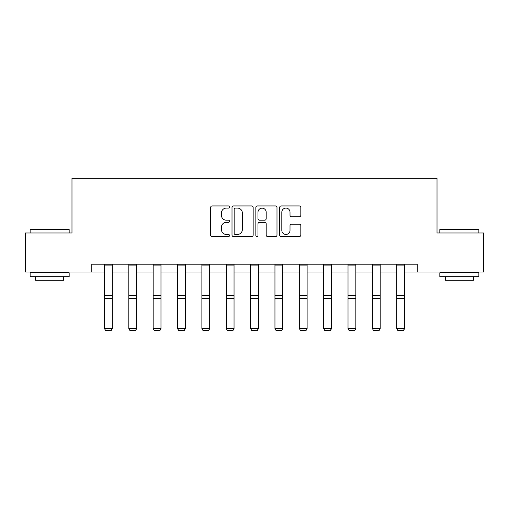 <?xml version="1.0" encoding="UTF-8"?>
<svg xmlns="http://www.w3.org/2000/svg" width="509" height="509" viewBox="0 0 509 509"><rect width="100%" height="100%" fill="white"/><g stroke="black" fill="none" stroke-linecap="round" stroke-linejoin="round"><path stroke-width="0.76" d="M229.521 207.017A1.075 1.075 0 0 0 228.446 205.941L212.164 205.941A1.533 1.533 0 0 0 210.631 207.475L210.631 235.063A1.533 1.533 0 0 0 212.164 236.596L228.446 236.596A1.075 1.075 0 0 0 229.521 235.521A1.075 1.075 0 0 0 228.446 234.452L226.34 234.452A4.905 4.905 0 0 1 221.434 229.546L221.434 227.249A4.905 4.905 0 0 1 226.34 222.344L228.446 222.344A1.075 1.075 0 0 0 229.521 221.269A1.075 1.075 0 0 0 228.446 220.2L226.34 220.2A4.905 4.905 0 0 1 221.434 215.294L221.434 212.991A4.905 4.905 0 0 1 226.34 208.092L228.446 208.092A1.075 1.075 0 0 0 229.521 207.017M299.292 216.751A1.533 1.533 0 0 0 300.819 215.218L300.819 207.475A1.533 1.533 0 0 0 299.292 205.941L281.203 205.941A1.533 1.533 0 0 0 279.67 207.475L279.67 235.063A1.533 1.533 0 0 0 281.203 236.596L299.292 236.596A1.533 1.533 0 0 0 300.819 235.063L300.819 225.716A1.533 1.533 0 0 0 299.292 224.183L291.549 224.183A1.533 1.533 0 0 0 290.015 225.716L290.015 230.348A4.097 4.097 0 0 1 285.918 234.452A4.097 4.097 0 0 1 281.821 230.348L281.821 212.189A4.097 4.097 0 0 1 285.918 208.092A4.097 4.097 0 0 1 290.015 212.189L290.015 215.218A1.533 1.533 0 0 0 291.549 216.751L299.292 216.751M91.805 272.016L25.45 272.016L25.45 232.982L71.979 232.982L71.979 178.335L437.021 178.335L437.021 232.982L483.55 232.982L483.55 272.016L417.195 272.016L417.195 264.209L91.805 264.209L91.805 272.016L104.453 272.016M253.158 207.475A1.533 1.533 0 0 0 251.624 205.941L233.542 205.941A1.533 1.533 0 0 0 232.009 207.475L232.009 235.063A1.533 1.533 0 0 0 233.542 236.596L251.624 236.596A1.533 1.533 0 0 0 253.158 235.063L253.158 207.475M257.376 205.941L275.458 205.941A1.533 1.533 0 0 1 276.991 207.475L276.991 235.063A1.533 1.533 0 0 1 275.458 236.596L267.721 236.596A1.533 1.533 0 0 1 266.188 235.063L266.188 223.877A1.533 1.533 0 0 0 264.655 222.344L259.52 222.344A1.533 1.533 0 0 0 257.987 223.877L257.987 235.521A1.075 1.075 0 0 1 256.911 236.596A1.075 1.075 0 0 1 255.842 235.521L255.842 207.475A1.533 1.533 0 0 1 257.376 205.941M112.26 272.016L128.809 272.016M136.616 272.016L153.171 272.016M160.978 272.016L177.526 272.016M185.333 272.016L201.882 272.016M209.689 272.016L226.238 272.016M234.045 272.016L250.6 272.016M258.4 272.016L274.955 272.016M282.762 272.016L299.311 272.016M307.118 272.016L323.667 272.016M331.474 272.016L348.022 272.016M355.829 272.016L372.384 272.016M380.191 272.016L396.74 272.016M404.547 272.016L417.195 272.016M235.228 208.092A1.075 1.075 0 0 0 234.153 209.161L234.153 233.376A1.075 1.075 0 0 0 235.228 234.452L237.448 234.452A4.905 4.905 0 0 0 242.354 229.546L242.354 212.991A4.905 4.905 0 0 0 237.448 208.092L235.228 208.092M266.188 212.266A4.097 4.097 0 0 0 262.084 208.168A4.097 4.097 0 0 0 257.987 212.266L257.987 218.666A1.533 1.533 0 0 0 259.52 220.2L264.655 220.2A1.533 1.533 0 0 0 266.188 218.666L266.188 212.266M112.26 264.209L112.26 328.725L111.089 330.665L105.624 330.557L111.089 330.665M105.624 330.665L104.453 328.445L112.26 328.445L111.089 330.557M104.453 264.209L104.453 328.445L105.624 330.557M30.604 229.075L68.702 229.075L69.167 229.546L30.133 229.546L30.604 229.075M49.653 276.699L30.133 276.699L30.133 272.792L69.167 272.792L69.167 276.699L49.653 276.699M63.701 276.699L63.701 280.287L35.598 280.287L35.598 276.699M440.298 229.075L478.396 229.075L478.867 229.546L439.833 229.546L440.298 229.075M459.347 276.699L439.833 276.699L439.833 272.792L478.867 272.792L478.867 276.699L459.347 276.699M473.402 276.699L473.402 280.287L445.299 280.287L445.299 276.699M136.616 264.209L136.616 328.725L135.445 330.665L129.98 330.557L135.445 330.665M129.98 330.665L128.809 328.445L136.616 328.445L135.445 330.557M128.809 264.209L128.809 328.445L129.98 330.557M160.978 264.209L160.978 328.725L159.807 330.665L154.342 330.557L159.807 330.665M154.342 330.665L153.171 328.445L160.978 328.445L159.807 330.557M153.171 264.209L153.171 328.445L154.342 330.557M185.333 264.209L185.333 328.725L184.163 330.665L178.697 330.557L184.163 330.665M178.697 330.665L177.526 328.445L185.333 328.445L184.163 330.557M177.526 264.209L177.526 328.445L178.697 330.557M209.689 264.209L209.689 328.725L208.518 330.665L203.053 330.557L208.518 330.665M203.053 330.665L201.882 328.445L209.689 328.445L208.518 330.557M201.882 264.209L201.882 328.445L203.053 330.557M234.045 264.209L234.045 328.725L232.874 330.665L227.408 330.557L232.874 330.665M227.408 330.665L226.238 328.445L234.045 328.445L232.874 330.557M226.238 264.209L226.238 328.445L227.408 330.557M258.4 264.209L258.4 328.725L257.23 330.665L251.77 330.557L257.23 330.665M251.77 330.665L250.6 328.445L258.4 328.445L257.23 330.557M250.6 264.209L250.6 328.445L251.77 330.557M282.762 264.209L282.762 328.725L281.592 330.665L276.126 330.557L281.592 330.665M276.126 330.665L274.955 328.445L282.762 328.445L281.592 330.557M274.955 264.209L274.955 328.445L276.126 330.557M307.118 264.209L307.118 328.725L305.947 330.665L300.482 330.557L305.947 330.665M300.482 330.665L299.311 328.445L307.118 328.445L305.947 330.557M299.311 264.209L299.311 328.445L300.482 330.557M331.474 264.209L331.474 328.725L330.303 330.665L324.837 330.557L330.303 330.665M324.837 330.665L323.667 328.445L331.474 328.445L330.303 330.557M323.667 264.209L323.667 328.445L324.837 330.557M355.829 264.209L355.829 328.725L354.658 330.665L349.193 330.557L354.658 330.665M349.193 330.665L348.022 328.445L355.829 328.445L354.658 330.557M348.022 264.209L348.022 328.445L349.193 330.557M380.191 264.209L380.191 328.725L379.02 330.665L373.555 330.557L379.02 330.665M373.555 330.665L372.384 328.445L380.191 328.445L379.02 330.557M372.384 264.209L372.384 328.445L373.555 330.557M404.547 264.209L404.547 328.725L403.376 330.665L397.911 330.557L403.376 330.665M397.911 330.665L396.74 328.445L404.547 328.445L403.376 330.557M396.74 264.209L396.74 328.445L397.911 330.557M112.26 264.241L104.453 264.241M112.26 295.411L104.453 295.411M112.26 298.369L104.453 298.369M112.26 265.914L104.453 265.914M136.616 264.241L128.809 264.241M136.616 295.411L128.809 295.411M136.616 298.369L128.809 298.369M136.616 265.914L128.809 265.914M160.978 264.241L153.171 264.241M160.978 295.411L153.171 295.411M160.978 298.369L153.171 298.369M160.978 265.914L153.171 265.914M185.333 264.241L177.526 264.241M185.333 295.411L177.526 295.411M185.333 298.369L177.526 298.369M185.333 265.914L177.526 265.914M209.689 264.241L201.882 264.241M209.689 295.411L201.882 295.411M209.689 298.369L201.882 298.369M209.689 265.914L201.882 265.914M234.045 264.241L226.238 264.241M234.045 295.411L226.238 295.411M234.045 298.369L226.238 298.369M234.045 265.914L226.238 265.914M258.4 264.241L250.6 264.241M258.4 295.411L250.6 295.411M258.4 298.369L250.6 298.369M258.4 265.914L250.6 265.914M282.762 264.241L274.955 264.241M282.762 295.411L274.955 295.411M282.762 298.369L274.955 298.369M282.762 265.914L274.955 265.914M307.118 264.241L299.311 264.241M307.118 295.411L299.311 295.411M307.118 298.369L299.311 298.369M307.118 265.914L299.311 265.914M331.474 264.241L323.667 264.241M331.474 295.411L323.667 295.411M331.474 298.369L323.667 298.369M331.474 265.914L323.667 265.914M355.829 264.241L348.022 264.241M355.829 295.411L348.022 295.411M355.829 298.369L348.022 298.369M355.829 265.914L348.022 265.914M380.191 264.241L372.384 264.241M380.191 295.411L372.384 295.411M380.191 298.369L372.384 298.369M380.191 265.914L372.384 265.914M404.547 264.241L396.74 264.241M404.547 295.411L396.74 295.411M404.547 298.369L396.74 298.369M404.547 265.914L396.74 265.914M30.133 232.982L30.133 229.546M39.034 272.792L39.034 272.016M60.266 272.792L60.266 272.016M69.167 232.982L69.167 229.546M439.833 232.982L439.833 229.546M448.734 272.792L448.734 272.016M469.966 272.792L469.966 272.016M478.867 232.982L478.867 229.546"/></g></svg>
